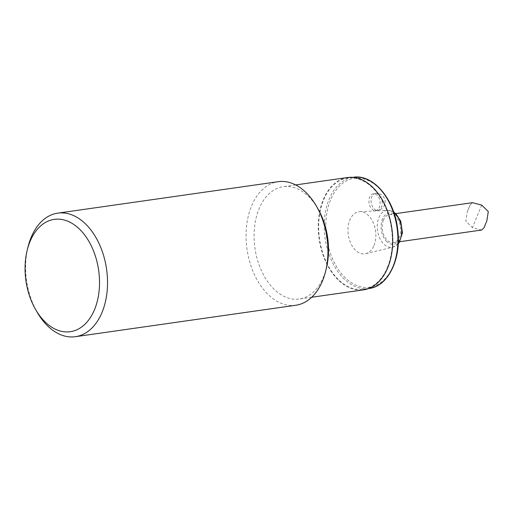 <?xml version="1.0" encoding="UTF-8"?>
<svg xmlns="http://www.w3.org/2000/svg" width="514" height="514" viewBox="0 0 514 514"><rect width="100%" height="100%" fill="white"/><g stroke="black" fill="none" stroke-linecap="round" stroke-linejoin="round"><path stroke-width="0.39" stroke-dasharray="2.57 1.93" d="M317.948 208.819A56.726 36.725 -98.1 0 0 309.846 197.839A56.726 36.725 -98.1 0 0 283.278 186.698A56.726 36.725 -98.1 0 0 254.494 227.426A56.726 36.725 -98.1 0 0 272.735 287.879A56.726 36.725 -98.1 0 0 299.302 299.019A56.726 36.725 -98.1 0 0 326.403 268.083M347.483 177.536A56.726 36.725 -98.1 0 0 318.693 218.264A56.726 36.725 -98.1 0 0 336.94 278.716A56.726 36.725 -98.1 0 0 363.507 289.857M387.453 267.331A56.161 36.359 -98.1 0 0 385.211 206.525A56.161 36.359 -98.1 0 0 347.56 178.101A56.161 36.359 -98.1 0 0 319.502 238.837A56.161 36.359 -98.1 0 0 363.43 289.298A56.161 36.359 -98.1 0 0 387.453 267.331M295.826 305.245A62.4 40.4 81.9 0 1 266.599 292.986A62.4 40.4 81.9 0 1 246.534 226.488A62.4 40.4 81.9 0 1 278.196 181.693M27.955 247.17A62.4 40.4 -98.1 0 0 37.252 312.364M374.019 245.525A21.273 13.775 -98.1 0 0 373.421 223.063A21.273 13.775 -98.1 0 0 359.755 211.639A21.273 13.775 -98.1 0 0 348.28 234.725A21.273 13.775 -98.1 0 0 365.756 253.685A21.273 13.775 -98.1 0 0 374.019 245.525M383.38 220.076A14.18 9.181 -98.1 0 0 383.945 235.431A14.18 9.181 -98.1 0 0 393.454 242.608A14.18 9.181 -98.1 0 0 400.541 227.272A14.18 9.181 -98.1 0 0 389.445 214.531A14.18 9.181 -98.1 0 0 383.38 220.076M375.445 210.624A8.507 5.506 -98.1 0 0 375.734 210.592A8.507 5.506 -98.1 0 0 379.987 201.392A8.507 5.506 -98.1 0 0 373.331 193.746A8.507 5.506 -98.1 0 0 369.052 202.728A8.507 5.506 -98.1 0 0 375.445 210.624M481.657 230.021L472.417 227.612L465.812 221.123L467.29 211.787L470.111 204.932L472.456 202.683M398.228 243.315A18.626 12.06 81.9 0 1 392.824 247.15A18.626 12.06 81.9 0 1 383.373 243.636A18.626 12.06 81.9 0 1 377.443 223.237A18.626 12.06 81.9 0 1 387.575 210.342A18.626 12.06 81.9 0 1 393.833 212.513M386.284 241.105A15.799 10.229 -98.1 0 0 401.819 230.497A15.799 10.229 -98.1 0 0 386.245 214.107A15.799 10.229 -98.1 0 0 386.284 241.105M343.917 276.448A55.03 35.627 -98.1 0 0 398.029 239.492A55.03 35.627 -98.1 0 0 343.802 182.406A55.03 35.627 -98.1 0 0 343.917 276.448M368.994 288.502A56.161 36.359 81.9 0 1 342.69 277.47A56.161 36.359 81.9 0 1 324.63 217.621A56.161 36.359 81.9 0 1 353.124 177.304M377.584 210.316A8.507 5.506 -98.1 0 0 377.874 210.29A8.507 5.506 -98.1 0 0 382.127 201.083A8.507 5.506 -98.1 0 0 375.471 193.437A8.507 5.506 -98.1 0 0 371.834 196.766A8.507 5.506 -98.1 0 0 372.085 205.786A8.507 5.506 -98.1 0 0 377.584 210.316M481.695 205.099L472.417 227.612M295.659 184.931L283.278 186.698M311.683 297.253L299.302 299.019M393.666 212.025L387.575 210.342L359.755 211.639M398.202 243.835L392.824 247.15L365.756 253.685M352.694 177.369L347.56 178.101M368.557 288.566L363.43 289.298M375.734 210.592L377.874 210.29A8.507 8.507 0 0 0 385.095 200.666A8.507 8.507 0 0 0 375.471 193.437L373.331 193.746M470.111 204.932L467.29 211.787M393.454 242.608L399.77 241.708M389.445 214.531L395.767 213.625"/><path stroke-width="0.77" d="M325.638 271.219L326.403 268.083A56.726 36.725 -98.1 0 0 317.948 208.819L316.335 206.024A62.4 40.4 81.9 0 1 325.638 271.219A62.4 40.4 81.9 0 1 295.826 305.245L75.391 336.696A62.4 40.4 -98.1 0 0 107.06 291.894A62.4 40.4 -98.1 0 0 86.988 225.402A62.4 40.4 -98.1 0 0 57.767 213.143A62.4 40.4 -98.1 0 0 27.955 247.17L27.184 250.299A56.726 36.725 81.9 0 1 80.852 230.51A56.726 36.725 81.9 0 1 91.71 315.384A56.726 36.725 81.9 0 1 35.639 309.569A56.726 36.725 81.9 0 1 27.184 250.299M311.683 297.253L363.507 289.857A56.726 36.725 -98.1 0 0 391.854 228.512A56.726 36.725 -98.1 0 0 347.483 177.536L295.659 184.931M57.767 213.143L278.196 181.693A62.4 40.4 81.9 0 1 307.423 193.951A62.4 40.4 81.9 0 1 316.335 206.024M35.639 309.569L37.252 312.364A62.4 40.4 -98.1 0 0 46.17 324.437A62.4 40.4 -98.1 0 0 75.391 336.696M395.767 213.625L472.456 202.683L481.695 205.099L488.3 211.582L486.822 220.924L483.995 227.779L481.657 230.021L399.77 241.708M393.833 212.513A18.626 12.06 81.9 0 1 400.065 240.006A18.626 12.06 81.9 0 1 398.228 243.315M352.694 177.369L353.124 177.304A56.161 36.359 81.9 0 1 390.775 205.735A56.161 36.359 81.9 0 1 393.017 266.541A56.161 36.359 81.9 0 1 368.994 288.502L368.557 288.566M393.666 212.025L396.082 213.927L400.727 221.2L402.43 232.906L399.339 242.377L398.202 243.835M353.124 177.304C372.978 173.706 394.315 198.809 397.63 229.045C401.794 258.201 388.404 286.426 368.994 288.502M486.822 220.924L483.995 227.779"/></g></svg>
